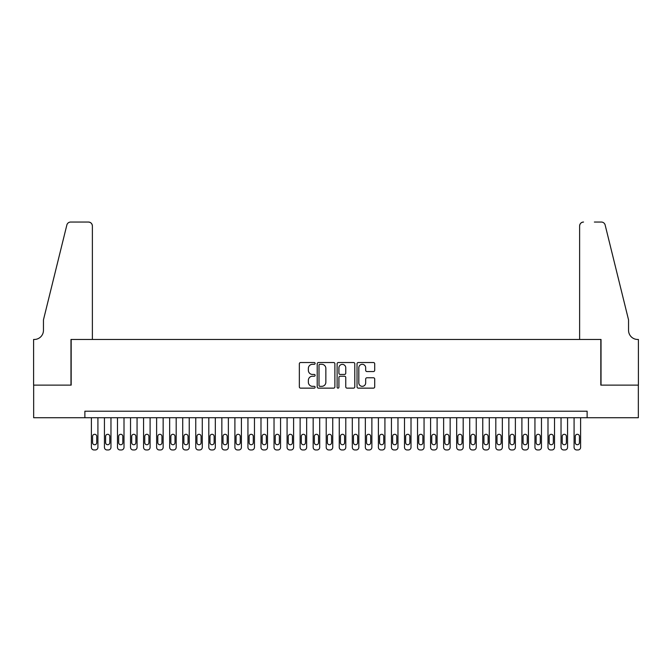 <?xml version="1.0" encoding="UTF-8"?>
<svg xmlns="http://www.w3.org/2000/svg" width="672" height="672" viewBox="0 0 672 672"><rect width="100%" height="100%" fill="white"/><g stroke="black" fill="none" stroke-linecap="round" stroke-linejoin="round"><path stroke-width="1.01" d="M315.126 363.426A0.899 0.899 0 0 0 314.227 362.527L300.628 362.527A1.277 1.277 0 0 0 299.342 363.804L299.342 386.854A1.277 1.277 0 0 0 300.628 388.139L314.227 388.139A0.899 0.899 0 0 0 315.126 387.24A0.899 0.899 0 0 0 314.227 386.341L312.472 386.341A4.099 4.099 0 0 1 308.372 382.25L308.372 380.327A4.099 4.099 0 0 1 312.472 376.228L314.227 376.228A0.899 0.899 0 0 0 315.126 375.329A0.899 0.899 0 0 0 314.227 374.438L312.472 374.438A4.099 4.099 0 0 1 308.372 370.339L308.372 368.416A4.099 4.099 0 0 1 312.472 364.316L314.227 364.316A0.899 0.899 0 0 0 315.126 363.426M373.422 371.557A1.277 1.277 0 0 0 374.707 370.272L374.707 363.804A1.277 1.277 0 0 0 373.422 362.527L358.31 362.527A1.277 1.277 0 0 0 357.034 363.804L357.034 386.854A1.277 1.277 0 0 0 358.31 388.139L373.422 388.139A1.277 1.277 0 0 0 374.707 386.854L374.707 379.05A1.277 1.277 0 0 0 373.422 377.765L366.954 377.765A1.277 1.277 0 0 0 365.677 379.05L365.677 382.922A3.427 3.427 0 0 1 362.25 386.341A3.427 3.427 0 0 1 358.823 382.922L358.823 367.744A3.427 3.427 0 0 1 362.25 364.316A3.427 3.427 0 0 1 365.677 367.744L365.677 370.272A1.277 1.277 0 0 0 366.954 371.557L373.422 371.557M84.874 417.732L33.667 417.732L33.667 385.115L71.173 385.115L71.173 339.461L600.827 339.461L600.827 385.115L638.333 385.115L638.333 417.732L587.126 417.732L587.126 411.205L84.874 411.205L84.874 417.732L587.126 417.732M334.883 363.804A1.277 1.277 0 0 0 333.598 362.527L318.486 362.527A1.277 1.277 0 0 0 317.209 363.804L317.209 386.854A1.277 1.277 0 0 0 318.486 388.139L333.598 388.139A1.277 1.277 0 0 0 334.883 386.854L334.883 363.804M338.402 362.527L353.514 362.527A1.277 1.277 0 0 1 354.791 363.804L354.791 386.854A1.277 1.277 0 0 1 353.514 388.139L347.046 388.139A1.277 1.277 0 0 1 345.761 386.854L345.761 377.513A1.277 1.277 0 0 0 344.484 376.228L340.192 376.228A1.277 1.277 0 0 0 338.915 377.513L338.915 387.24A0.899 0.899 0 0 1 338.016 388.139A0.899 0.899 0 0 1 337.117 387.24L337.117 363.804A1.277 1.277 0 0 1 338.402 362.527M319.897 364.316A0.899 0.899 0 0 0 318.998 365.215L318.998 385.451A0.899 0.899 0 0 0 319.897 386.341L321.754 386.341A4.099 4.099 0 0 0 325.853 382.25L325.853 368.416A4.099 4.099 0 0 0 321.754 364.316L319.897 364.316M345.761 367.811A3.427 3.427 0 0 0 342.342 364.384A3.427 3.427 0 0 0 338.915 367.811L338.915 373.153A1.277 1.277 0 0 0 340.192 374.438L344.484 374.438A1.277 1.277 0 0 0 345.761 373.153L345.761 367.811M97.919 417.732L97.919 447.342A2.612 2.612 0 0 1 95.306 449.954L94.004 449.954A2.612 2.612 0 0 1 91.392 447.342L91.392 417.732M96.743 442.646L96.743 436.388A2.083 2.083 0 0 0 94.651 434.297A2.083 2.083 0 0 0 92.568 436.388L92.568 442.646A2.083 2.083 0 0 0 94.651 444.738A2.083 2.083 0 0 0 96.743 442.646M92.375 339.461L92.375 225.96A3.914 3.914 0 0 0 88.46 222.046L70.652 222.046A3.914 3.914 0 0 0 66.847 225.019L43.453 319.889L43.453 330.322A9.131 9.131 0 0 1 34.314 339.461L33.6 339.461L33.6 385.115L70.98 385.115L70.98 339.461L92.375 339.461L92.375 225.96C92.123 223.6 90.821 222.298 88.46 222.046L77.633 222.046M66.847 225.019C67.847 222.877 67.847 222.877 66.847 225.019C67.847 222.877 67.847 222.877 66.847 225.019M43.453 330.322A9.131 9.131 0 0 1 34.314 339.461M579.625 339.461L579.625 225.96L579.625 339.461L601.02 339.461L601.02 385.115L638.4 385.115L638.4 339.461L637.686 339.461A9.131 9.131 0 0 1 628.547 330.322A9.131 9.131 0 0 0 637.686 339.461M621.373 290.8L605.153 225.019L628.547 319.889L628.547 330.322M594.367 222.046L601.348 222.046A3.914 3.914 0 0 1 605.153 225.019C604.153 222.877 604.153 222.877 605.153 225.019C604.153 222.877 604.153 222.877 605.153 225.019M583.54 222.046A3.914 3.914 0 0 0 579.625 225.96C579.877 223.6 581.179 222.298 583.54 222.046M110.964 417.732L110.964 447.342A2.612 2.612 0 0 1 108.352 449.954L107.05 449.954A2.612 2.612 0 0 1 104.437 447.342L104.437 417.732M109.788 442.646L109.788 436.388A2.083 2.083 0 0 0 107.696 434.297A2.083 2.083 0 0 0 105.613 436.388L105.613 442.646A2.083 2.083 0 0 0 107.696 444.738A2.083 2.083 0 0 0 109.788 442.646M124.009 417.732L124.009 447.342A2.612 2.612 0 0 1 121.397 449.954L120.095 449.954A2.612 2.612 0 0 1 117.482 447.342L117.482 417.732M122.833 442.646L122.833 436.388A2.083 2.083 0 0 0 120.742 434.297A2.083 2.083 0 0 0 118.658 436.388L118.658 442.646A2.083 2.083 0 0 0 120.742 444.738A2.083 2.083 0 0 0 122.833 442.646M137.054 417.732L137.054 447.342A2.612 2.612 0 0 1 134.442 449.954L133.14 449.954A2.612 2.612 0 0 1 130.528 447.342L130.528 417.732M135.878 442.646L135.878 436.388A2.083 2.083 0 0 0 133.795 434.297A2.083 2.083 0 0 0 131.704 436.388L131.704 442.646A2.083 2.083 0 0 0 133.795 444.738A2.083 2.083 0 0 0 135.878 442.646M150.1 417.732L150.1 447.342A2.612 2.612 0 0 1 147.487 449.954L146.185 449.954A2.612 2.612 0 0 1 143.573 447.342L143.573 417.732M148.924 442.646L148.924 436.388A2.083 2.083 0 0 0 146.84 434.297A2.083 2.083 0 0 0 144.749 436.388L144.749 442.646A2.083 2.083 0 0 0 146.84 444.738A2.083 2.083 0 0 0 148.924 442.646M163.145 417.732L163.145 447.342A2.612 2.612 0 0 1 160.532 449.954L159.23 449.954A2.612 2.612 0 0 1 156.618 447.342L156.618 417.732M161.969 442.646L161.969 436.388A2.083 2.083 0 0 0 159.886 434.297A2.083 2.083 0 0 0 157.794 436.388L157.794 442.646A2.083 2.083 0 0 0 159.886 444.738A2.083 2.083 0 0 0 161.969 442.646M176.19 417.732L176.19 447.342A2.612 2.612 0 0 1 173.578 449.954L172.276 449.954A2.612 2.612 0 0 1 169.663 447.342L169.663 417.732M175.014 442.646L175.014 436.388A2.083 2.083 0 0 0 172.931 434.297A2.083 2.083 0 0 0 170.839 436.388L170.839 442.646A2.083 2.083 0 0 0 172.931 444.738A2.083 2.083 0 0 0 175.014 442.646M189.235 417.732L189.235 447.342A2.612 2.612 0 0 1 186.623 449.954L185.321 449.954A2.612 2.612 0 0 1 182.717 447.342L182.717 417.732M188.059 442.646L188.059 436.388A2.083 2.083 0 0 0 185.976 434.297A2.083 2.083 0 0 0 183.884 436.388L183.884 442.646A2.083 2.083 0 0 0 185.976 444.738A2.083 2.083 0 0 0 188.059 442.646M202.28 417.732L202.28 447.342A2.612 2.612 0 0 1 199.668 449.954L198.366 449.954A2.612 2.612 0 0 1 195.762 447.342L195.762 417.732M201.104 442.646L201.104 436.388A2.083 2.083 0 0 0 199.021 434.297A2.083 2.083 0 0 0 196.93 436.388L196.93 442.646A2.083 2.083 0 0 0 199.021 444.738A2.083 2.083 0 0 0 201.104 442.646M215.326 417.732L215.326 447.342A2.612 2.612 0 0 1 212.722 449.954L211.411 449.954A2.612 2.612 0 0 1 208.807 447.342L208.807 417.732M214.15 442.646L214.15 436.388A2.083 2.083 0 0 0 212.066 434.297A2.083 2.083 0 0 0 209.975 436.388L209.975 442.646A2.083 2.083 0 0 0 212.066 444.738A2.083 2.083 0 0 0 214.15 442.646M228.371 417.732L228.371 447.342A2.612 2.612 0 0 1 225.767 449.954L224.456 449.954A2.612 2.612 0 0 1 221.852 447.342L221.852 417.732M227.195 442.646L227.195 436.388A2.083 2.083 0 0 0 225.112 434.297A2.083 2.083 0 0 0 223.02 436.388L223.02 442.646A2.083 2.083 0 0 0 225.112 444.738A2.083 2.083 0 0 0 227.195 442.646M241.416 417.732L241.416 447.342A2.612 2.612 0 0 1 238.812 449.954L237.502 449.954A2.612 2.612 0 0 1 234.898 447.342L234.898 417.732M240.248 442.646L240.248 436.388A2.083 2.083 0 0 0 238.157 434.297A2.083 2.083 0 0 0 236.074 436.388L236.074 442.646A2.083 2.083 0 0 0 238.157 444.738A2.083 2.083 0 0 0 240.248 442.646M254.461 417.732L254.461 447.342A2.612 2.612 0 0 1 251.857 449.954L250.547 449.954A2.612 2.612 0 0 1 247.943 447.342L247.943 417.732M253.294 442.646L253.294 436.388A2.083 2.083 0 0 0 251.202 434.297A2.083 2.083 0 0 0 249.119 436.388L249.119 442.646A2.083 2.083 0 0 0 251.202 444.738A2.083 2.083 0 0 0 253.294 442.646M267.506 417.732L267.506 447.342A2.612 2.612 0 0 1 264.902 449.954L263.6 449.954A2.612 2.612 0 0 1 260.988 447.342L260.988 417.732M266.339 442.646L266.339 436.388A2.083 2.083 0 0 0 264.247 434.297A2.083 2.083 0 0 0 262.164 436.388L262.164 442.646A2.083 2.083 0 0 0 264.247 444.738A2.083 2.083 0 0 0 266.339 442.646M280.552 417.732L280.552 447.342A2.612 2.612 0 0 1 277.948 449.954L276.646 449.954A2.612 2.612 0 0 1 274.033 447.342L274.033 417.732M279.384 442.646L279.384 436.388A2.083 2.083 0 0 0 277.292 434.297A2.083 2.083 0 0 0 275.209 436.388L275.209 442.646A2.083 2.083 0 0 0 277.292 444.738A2.083 2.083 0 0 0 279.384 442.646M293.605 417.732L293.605 447.342A2.612 2.612 0 0 1 290.993 449.954L289.691 449.954A2.612 2.612 0 0 1 287.078 447.342L287.078 417.732M292.429 442.646L292.429 436.388A2.083 2.083 0 0 0 290.338 434.297A2.083 2.083 0 0 0 288.254 436.388L288.254 442.646A2.083 2.083 0 0 0 290.338 444.738A2.083 2.083 0 0 0 292.429 442.646M306.65 417.732L306.65 447.342A2.612 2.612 0 0 1 304.038 449.954L302.736 449.954A2.612 2.612 0 0 1 300.124 447.342L300.124 417.732M305.474 442.646L305.474 436.388A2.083 2.083 0 0 0 303.383 434.297A2.083 2.083 0 0 0 301.3 436.388L301.3 442.646A2.083 2.083 0 0 0 303.383 444.738A2.083 2.083 0 0 0 305.474 442.646M319.696 417.732L319.696 447.342A2.612 2.612 0 0 1 317.083 449.954L315.781 449.954A2.612 2.612 0 0 1 313.169 447.342L313.169 417.732M318.52 442.646L318.52 436.388A2.083 2.083 0 0 0 316.428 434.297A2.083 2.083 0 0 0 314.345 436.388L314.345 442.646A2.083 2.083 0 0 0 316.428 444.738A2.083 2.083 0 0 0 318.52 442.646M332.741 417.732L332.741 447.342A2.612 2.612 0 0 1 330.128 449.954L328.826 449.954A2.612 2.612 0 0 1 326.214 447.342L326.214 417.732M331.565 442.646L331.565 436.388A2.083 2.083 0 0 0 329.473 434.297A2.083 2.083 0 0 0 327.39 436.388L327.39 442.646A2.083 2.083 0 0 0 329.473 444.738A2.083 2.083 0 0 0 331.565 442.646M345.786 417.732L345.786 447.342A2.612 2.612 0 0 1 343.174 449.954L341.872 449.954A2.612 2.612 0 0 1 339.259 447.342L339.259 417.732M344.61 442.646L344.61 436.388A2.083 2.083 0 0 0 342.527 434.297A2.083 2.083 0 0 0 340.435 436.388L340.435 442.646A2.083 2.083 0 0 0 342.527 444.738A2.083 2.083 0 0 0 344.61 442.646M358.831 417.732L358.831 447.342A2.612 2.612 0 0 1 356.219 449.954L354.917 449.954A2.612 2.612 0 0 1 352.304 447.342L352.304 417.732M357.655 442.646L357.655 436.388A2.083 2.083 0 0 0 355.572 434.297A2.083 2.083 0 0 0 353.48 436.388L353.48 442.646A2.083 2.083 0 0 0 355.572 444.738A2.083 2.083 0 0 0 357.655 442.646M371.876 417.732L371.876 447.342A2.612 2.612 0 0 1 369.264 449.954L367.962 449.954A2.612 2.612 0 0 1 365.35 447.342L365.35 417.732M370.7 442.646L370.7 436.388A2.083 2.083 0 0 0 368.617 434.297A2.083 2.083 0 0 0 366.526 436.388L366.526 442.646A2.083 2.083 0 0 0 368.617 444.738A2.083 2.083 0 0 0 370.7 442.646M384.922 417.732L384.922 447.342A2.612 2.612 0 0 1 382.309 449.954L381.007 449.954A2.612 2.612 0 0 1 378.395 447.342L378.395 417.732M383.746 442.646L383.746 436.388A2.083 2.083 0 0 0 381.662 434.297A2.083 2.083 0 0 0 379.571 436.388L379.571 442.646A2.083 2.083 0 0 0 381.662 444.738A2.083 2.083 0 0 0 383.746 442.646M397.967 417.732L397.967 447.342A2.612 2.612 0 0 1 395.354 449.954L394.052 449.954A2.612 2.612 0 0 1 391.448 447.342L391.448 417.732M396.791 442.646L396.791 436.388A2.083 2.083 0 0 0 394.708 434.297A2.083 2.083 0 0 0 392.616 436.388L392.616 442.646A2.083 2.083 0 0 0 394.708 444.738A2.083 2.083 0 0 0 396.791 442.646M411.012 417.732L411.012 447.342A2.612 2.612 0 0 1 408.4 449.954L407.098 449.954A2.612 2.612 0 0 1 404.494 447.342L404.494 417.732M409.836 442.646L409.836 436.388A2.083 2.083 0 0 0 407.753 434.297A2.083 2.083 0 0 0 405.661 436.388L405.661 442.646A2.083 2.083 0 0 0 407.753 444.738A2.083 2.083 0 0 0 409.836 442.646M424.057 417.732L424.057 447.342A2.612 2.612 0 0 1 421.453 449.954L420.143 449.954A2.612 2.612 0 0 1 417.539 447.342L417.539 417.732M422.881 442.646L422.881 436.388A2.083 2.083 0 0 0 420.798 434.297A2.083 2.083 0 0 0 418.706 436.388L418.706 442.646A2.083 2.083 0 0 0 420.798 444.738A2.083 2.083 0 0 0 422.881 442.646M437.102 417.732L437.102 447.342A2.612 2.612 0 0 1 434.498 449.954L433.188 449.954A2.612 2.612 0 0 1 430.584 447.342L430.584 417.732M435.926 442.646L435.926 436.388A2.083 2.083 0 0 0 433.843 434.297A2.083 2.083 0 0 0 431.752 436.388L431.752 442.646A2.083 2.083 0 0 0 433.843 444.738A2.083 2.083 0 0 0 435.926 442.646M450.148 417.732L450.148 447.342A2.612 2.612 0 0 1 447.544 449.954L446.233 449.954A2.612 2.612 0 0 1 443.629 447.342L443.629 417.732M448.98 442.646L448.98 436.388A2.083 2.083 0 0 0 446.888 434.297A2.083 2.083 0 0 0 444.805 436.388L444.805 442.646A2.083 2.083 0 0 0 446.888 444.738A2.083 2.083 0 0 0 448.98 442.646M463.193 417.732L463.193 447.342A2.612 2.612 0 0 1 460.589 449.954L459.278 449.954A2.612 2.612 0 0 1 456.674 447.342L456.674 417.732M462.025 442.646L462.025 436.388A2.083 2.083 0 0 0 459.934 434.297A2.083 2.083 0 0 0 457.85 436.388L457.85 442.646A2.083 2.083 0 0 0 459.934 444.738A2.083 2.083 0 0 0 462.025 442.646M476.238 417.732L476.238 447.342A2.612 2.612 0 0 1 473.634 449.954L472.332 449.954A2.612 2.612 0 0 1 469.72 447.342L469.72 417.732M475.07 442.646L475.07 436.388A2.083 2.083 0 0 0 472.979 434.297A2.083 2.083 0 0 0 470.896 436.388L470.896 442.646A2.083 2.083 0 0 0 472.979 444.738A2.083 2.083 0 0 0 475.07 442.646M489.283 417.732L489.283 447.342A2.612 2.612 0 0 1 486.679 449.954L485.377 449.954A2.612 2.612 0 0 1 482.765 447.342L482.765 417.732M488.116 442.646L488.116 436.388A2.083 2.083 0 0 0 486.024 434.297A2.083 2.083 0 0 0 483.941 436.388L483.941 442.646A2.083 2.083 0 0 0 486.024 444.738A2.083 2.083 0 0 0 488.116 442.646M502.337 417.732L502.337 447.342A2.612 2.612 0 0 1 499.724 449.954L498.422 449.954A2.612 2.612 0 0 1 495.81 447.342L495.81 417.732M501.161 442.646L501.161 436.388A2.083 2.083 0 0 0 499.069 434.297A2.083 2.083 0 0 0 496.986 436.388L496.986 442.646A2.083 2.083 0 0 0 499.069 444.738A2.083 2.083 0 0 0 501.161 442.646M515.382 417.732L515.382 447.342A2.612 2.612 0 0 1 512.77 449.954L511.468 449.954A2.612 2.612 0 0 1 508.855 447.342L508.855 417.732M514.206 442.646L514.206 436.388A2.083 2.083 0 0 0 512.114 434.297A2.083 2.083 0 0 0 510.031 436.388L510.031 442.646A2.083 2.083 0 0 0 512.114 444.738A2.083 2.083 0 0 0 514.206 442.646M528.427 417.732L528.427 447.342A2.612 2.612 0 0 1 525.815 449.954L524.513 449.954A2.612 2.612 0 0 1 521.9 447.342L521.9 417.732M527.251 442.646L527.251 436.388A2.083 2.083 0 0 0 525.16 434.297A2.083 2.083 0 0 0 523.076 436.388L523.076 442.646A2.083 2.083 0 0 0 525.16 444.738A2.083 2.083 0 0 0 527.251 442.646M541.472 417.732L541.472 447.342A2.612 2.612 0 0 1 538.86 449.954L537.558 449.954A2.612 2.612 0 0 1 534.946 447.342L534.946 417.732M540.296 442.646L540.296 436.388A2.083 2.083 0 0 0 538.205 434.297A2.083 2.083 0 0 0 536.122 436.388L536.122 442.646A2.083 2.083 0 0 0 538.205 444.738A2.083 2.083 0 0 0 540.296 442.646M554.518 417.732L554.518 447.342A2.612 2.612 0 0 1 551.905 449.954L550.603 449.954A2.612 2.612 0 0 1 547.991 447.342L547.991 417.732M553.342 442.646L553.342 436.388A2.083 2.083 0 0 0 551.258 434.297A2.083 2.083 0 0 0 549.167 436.388L549.167 442.646A2.083 2.083 0 0 0 551.258 444.738A2.083 2.083 0 0 0 553.342 442.646M567.563 417.732L567.563 447.342A2.612 2.612 0 0 1 564.95 449.954L563.648 449.954A2.612 2.612 0 0 1 561.036 447.342L561.036 417.732M566.387 442.646L566.387 436.388A2.083 2.083 0 0 0 564.304 434.297A2.083 2.083 0 0 0 562.212 436.388L562.212 442.646A2.083 2.083 0 0 0 564.304 444.738A2.083 2.083 0 0 0 566.387 442.646M580.608 417.732L580.608 447.342A2.612 2.612 0 0 1 577.996 449.954L576.694 449.954A2.612 2.612 0 0 1 574.081 447.342L574.081 417.732M579.432 442.646L579.432 436.388A2.083 2.083 0 0 0 577.349 434.297A2.083 2.083 0 0 0 575.257 436.388L575.257 442.646A2.083 2.083 0 0 0 577.349 444.738A2.083 2.083 0 0 0 579.432 442.646"/></g></svg>
